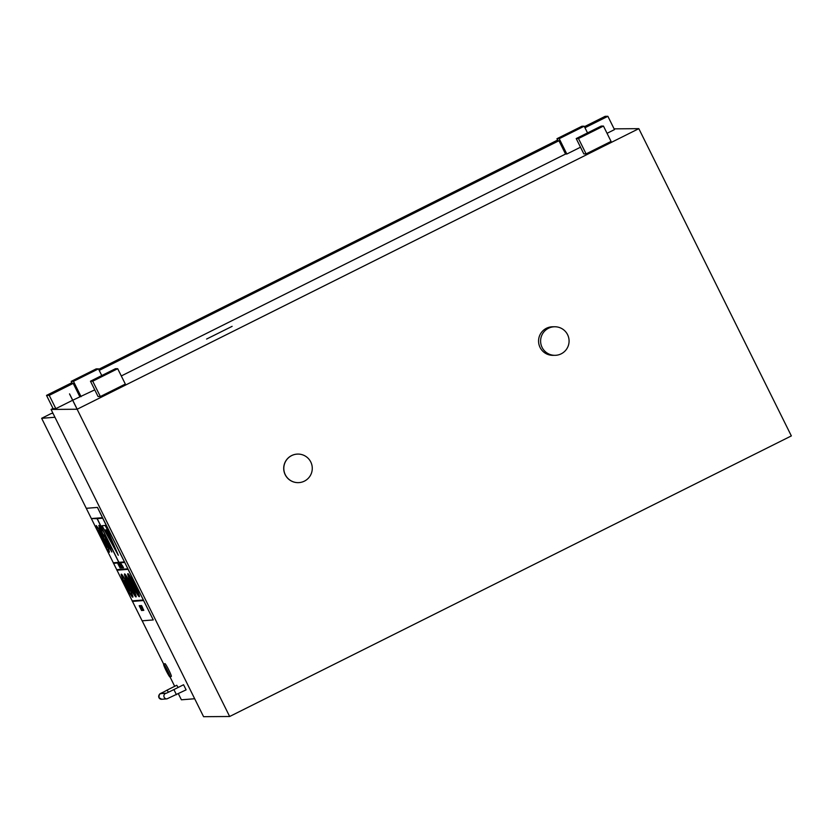 <?xml version="1.0" encoding="UTF-8"?>
<svg xmlns="http://www.w3.org/2000/svg" width="833" height="833" viewBox="0 0 833 833"><rect width="100%" height="100%" fill="white"/><g stroke="black" fill="none" stroke-linecap="round" stroke-linejoin="round"><path stroke-width="1.25" d="M203.585 716.692L51.063 409.44L77.125 409.242L69.514 393.905L229.658 716.495L203.585 716.692M53.01 408.472L51.063 409.44M69.566 393.874L77.188 409.222L638.828 128.657L791.35 435.909L229.658 716.495M554.955 355.327L552.904 355.337A14.276 14.234 -90.4 0 1 538.566 341.166A14.276 14.234 -90.4 0 1 552.685 326.775L554.736 326.765A14.276 14.234 89.6 0 0 540.607 341.155A14.276 14.234 89.6 0 0 554.955 355.327A14.276 14.234 89.6 0 0 567.585 334.679A14.276 14.234 89.6 0 0 554.736 326.765M298.099 482.64A14.276 14.234 -90.4 0 1 283.709 468.469A14.276 14.234 -90.4 0 1 297.881 454.089A14.276 14.234 89.6 0 0 283.803 468.469A14.276 14.234 89.6 0 0 298.141 482.64A14.276 14.234 89.6 0 0 310.782 462.003A14.276 14.234 89.6 0 0 297.922 454.079L297.839 454.089M638.828 128.657L614.108 128.855M206.594 339.052L232.126 326.338L206.594 339.052M94.754 389.854L72.721 400.225M72.669 400.246L55.842 408.649L53.114 408.67L46.513 395.383L49.241 395.363L73.2 383.388L72.221 383.399L71.201 381.358L73.471 381.337L98.45 368.863L96.18 368.884L71.201 381.358M584.964 127.751L607.882 116.308L614.483 129.604L607.049 133.311M580.497 147.202L566.836 154.032L565.545 154.043L121.306 375.954M603.456 126.064L611.068 141.412L586.099 153.886L583.829 153.897L576.207 138.559L578.477 138.549L603.456 126.064L601.187 126.085L576.207 138.559M117.703 368.717L125.325 384.055L100.345 396.529L98.075 396.55L90.464 381.202L92.734 381.191L117.703 368.717L115.433 368.727L90.464 381.202M100.345 396.529L92.734 381.191M79.801 396.685L73.2 383.388M81.082 396.675L73.471 381.337M101.772 375.558L98.45 368.863M565.545 154.043L558.953 140.746L557.964 140.756L556.954 138.705L559.224 138.694L584.193 126.22L581.923 126.231L556.954 138.705M566.836 154.032L559.224 138.694M587.525 132.916L584.193 126.22M586.099 153.886L578.477 138.549M55.842 408.649L49.241 395.363M99.21 370.393L558.953 140.746M607.882 116.308L605.154 116.328L584.433 126.678M557.621 140.069L98.679 369.321M71.877 382.711L46.513 395.383M52.989 413.335L51.323 413.47L41.65 418.301L54.936 417.26M41.65 418.301L86.278 508.328L97.471 507.422L86.32 508.297M142.172 620.814L163.726 664.234M170.078 677.021L174.691 686.319M178.377 693.733L181.386 699.793L194.672 698.752M163.653 664.276L164.924 663.641A7.143 0.614 63.4 0 1 168.672 669.742A7.143 0.614 63.4 0 1 171.317 676.406L170.047 677.042A7.143 0.614 -116.6 0 0 167.402 670.378A7.143 0.614 -116.6 0 0 163.653 664.276A7.143 0.614 -116.6 0 0 166.184 670.711A7.143 0.614 -116.6 0 0 170.047 677.042M176.44 694.691L173.889 689.589L183.562 684.747L186.113 689.859L166.954 698.866A2.853 2.843 85.5 0 1 164.184 697.294A2.853 2.843 85.5 0 1 166.1 693.233M168.422 692.223L167.089 690.12L176.763 685.278L178.127 687.464M111.789 552.008L108.186 542.647L104.489 535.838L103.282 534.422L103.584 536.223L101.48 531.485L101.251 530.059L102.084 530.808L98.867 525.415L99.918 529.559L104.875 540.221L111.861 551.977M103.334 534.401L108.238 542.627L111.841 551.987M106.01 541.117L105.197 538.899L107.686 543.033L109.633 547.656L106.01 541.117L108.894 546.635M105.25 538.878L105.218 539.524L105.197 538.899M108.946 546.615L109.685 547.635M105.27 539.492L106.051 541.096M101.303 530.038L103.636 536.202M98.992 525.373L102.084 530.808M120.119 564.628L121.566 567.929M120.285 565.326L120.983 566.732L120.285 565.326M119.588 563.795L119.942 564.639M119.994 564.618L121.941 567.877L119.785 563.795M120.348 565.326L120.608 565.846M120.535 565.305L121.889 567.898M121.306 566.7L120.608 565.305L121.306 566.7M120.67 565.295L120.931 565.826M121.087 567.898L119.223 563.847L121.087 567.898M119.223 563.847L120.816 567.158M121.056 567.117L121.368 567.867M120.837 563.712L121.857 565.409M122.045 566.024L122.868 567.804M121.014 563.702L123.128 567.783M122.087 565.492L121.097 563.702M119.515 566.888L117.974 563.941L119.515 566.888M119.327 566.284L120.077 568.044M118.099 563.91L119.369 566.471M141.36 608.028L140.027 605.643L141.36 608.028M141.714 609.225L142.131 609.756M142.412 610.454L142.318 609.798L142.474 610.433M140.017 605.643L142.464 610.433M140.413 606.299L140.506 606.893L140.361 606.32M142.891 610.443L140.465 605.612L142.901 610.433M141.829 608.538L142.578 609.808L141.829 608.538M140.517 605.581L141.381 606.861M141.829 607.726L142.943 610.422M141.87 608.506L142.308 609.454M122.295 565.472L123.523 567.752M141.391 605.518L143.765 610.36L141.235 605.653M143.817 610.329L143.432 609.673M141.777 606.205L142.505 608.059L141.735 606.226M141.922 606.757L142.547 608.007M141.756 605.883L142.859 608.319M142.87 608.652L143.474 609.641M122.253 567.877L120.15 563.774L121.857 566.825M121.503 566.117L121.91 566.804M120.15 563.774L121.545 566.294M141.714 606.809L141.287 605.945M142.755 609.09L142.995 609.735M141.308 606.351L141.891 607.559M142.12 607.715L143.37 610.36M120.035 565.888L120.931 567.981M118.911 563.774L120.087 565.857M119.234 564.43L120.66 567.304M141.037 608.069L142.047 610.506M140.694 608.09L141.756 609.818M139.996 606.289L140.746 608.069M139.611 605.653L140.465 606.83M140.496 606.893L141.089 608.038M119.077 564.993L119.463 565.774M141.579 610.527L139.205 605.706L141.6 610.516M141.027 609.225L141.256 609.881M139.986 606.945L139.559 606.08M139.58 606.486L140.152 607.694M140.381 607.851L141.631 610.506M96.264 525.55L97.086 528.986L106.916 548.801L109.425 552.196L108.602 548.749L98.69 528.903L96.264 525.55L98.742 528.882L108.602 548.749M109.425 552.196L108.55 548.78M103.167 538.847L107.082 547.468L102.469 538.92L98.554 530.298L103.167 538.847M98.606 530.267L107.134 547.448M113.569 563.316L116.735 569.689L127.876 568.804L124.711 562.41L118.859 562.369L97.149 518.647L102.698 518.209L102.449 517.699L91.297 518.574L97.097 518.647L118.807 562.369L113.257 562.806L113.507 563.316L124.658 562.442M132.478 601.405L142.12 620.814L153.262 619.939L143.318 600.02L132.166 600.905L132.416 601.416L143.568 600.531M91.609 519.084L113.309 562.785L118.796 562.348M105.437 530.892L106.083 532.204L107.509 532.089L106.853 530.777L105.437 530.892L106.853 530.777M106.905 530.756L107.509 532.089M124.096 580.486L124.794 580.403L129.938 590.899L124.742 580.434L124.096 580.486L129.292 590.951L129.938 590.899M104.583 530.007L106.801 529.83L114.871 548.416L104.583 530.007M104.646 530.007L114.642 547.895M102.022 525.706L118.296 555.309L106.572 528.08L105.125 525.477L101.97 525.727L105.177 525.456L106.624 528.049L118.317 555.267M134.363 592.461A9.996 0.864 63.4 0 1 134.748 594.377A9.996 0.864 63.4 0 1 131.552 589.712A9.996 0.864 63.4 0 1 126.928 580.257L134.363 592.461M127.126 580.591A9.996 0.864 -116.6 0 0 131.635 589.743A9.996 0.864 -116.6 0 0 134.779 594.356M125.835 576.488A9.996 0.864 -116.6 0 0 126.252 578.383L126.2 578.404A9.996 0.864 63.4 0 1 125.804 576.498A9.996 0.864 63.4 0 1 129.011 581.153A9.996 0.864 63.4 0 1 133.634 590.607L126.2 578.404M126.252 578.383L133.478 590.253M129.084 585.526A12.849 1.114 -116.6 0 0 136.029 596.928A12.849 1.114 -116.6 0 0 131.27 584.933A12.849 1.114 -116.6 0 0 124.533 573.937A12.849 1.114 -116.6 0 0 129.084 585.526M124.586 573.916L124.533 573.937A12.849 1.114 63.4 0 1 124.586 573.916A12.849 1.114 63.4 0 1 131.322 584.912A12.849 1.114 63.4 0 1 136.081 596.907A12.849 1.114 63.4 0 1 136.05 596.917M116.995 570.22L132.218 600.874L143.359 599.999L127.834 568.835L116.682 569.71L116.932 570.22L128.084 569.345M97.211 518.647L118.911 562.337L124.45 561.9L102.698 518.209M86.278 508.328L91.349 518.553L102.449 517.699M137.695 592.409A9.996 0.864 63.4 0 1 138.018 594.116A9.996 0.864 63.4 0 1 134.738 589.306A9.996 0.864 63.4 0 1 130.083 579.737L137.695 592.409M130.281 580.07A9.996 0.864 -116.6 0 0 134.821 589.347A9.996 0.864 -116.6 0 0 138.039 594.096M129.105 576.228A9.996 0.864 -116.6 0 0 129.448 577.925L129.396 577.946A9.996 0.864 63.4 0 1 129.073 576.238A9.996 0.864 63.4 0 1 132.353 581.049A9.996 0.864 63.4 0 1 137.008 590.628L129.396 577.946M129.448 577.925L136.862 590.264M132.353 585.276A12.849 1.114 -116.6 0 0 139.298 596.667A12.849 1.114 -116.6 0 0 134.54 584.683A12.849 1.114 -116.6 0 0 127.793 573.687A12.849 1.114 -116.6 0 0 132.353 585.276M127.845 573.656L127.793 573.687A12.849 1.114 63.4 0 1 127.845 573.656A12.849 1.114 63.4 0 1 134.592 584.651A12.849 1.114 63.4 0 1 139.34 596.647A12.849 1.114 63.4 0 1 139.319 596.657L139.298 596.667M125.95 585.776A11.423 0.989 63.4 0 1 121.899 575.478A11.423 0.989 63.4 0 1 127.897 585.245A11.423 0.989 63.4 0 1 132.124 595.907A11.423 0.989 63.4 0 1 125.95 585.776M121.93 575.468A11.423 0.989 -116.6 0 0 126.002 585.745A11.423 0.989 -116.6 0 0 132.145 595.897M125.825 585.786A12.849 1.114 -116.6 0 0 132.759 597.188A12.849 1.114 -116.6 0 0 128.011 585.193A12.849 1.114 -116.6 0 0 121.264 574.197A12.849 1.114 -116.6 0 0 125.825 585.786M121.264 574.197L121.316 574.176A12.849 1.114 63.4 0 1 121.316 574.176A12.849 1.114 63.4 0 1 128.063 585.172A12.849 1.114 63.4 0 1 132.811 597.157A12.849 1.114 63.4 0 1 132.791 597.167L132.759 597.188M107.384 533.005L112.205 543.241L108.696 535.192M108.748 535.161L110.227 538.347M110.279 538.316L111.799 541.981M110.727 539.992L112.205 543.241M108.228 535.223L107.28 533.307M102.501 517.668L97.419 507.443M97.471 507.422L153.262 619.939M166.506 693.171A2.853 2.843 85.5 0 0 166.475 693.181L173.889 689.589M166.204 693.202L161.31 693.587A2.853 2.843 85.5 0 0 158.988 697.7A2.853 2.843 85.5 0 0 161.758 699.272L166.954 698.866M161.758 699.272L158.936 697.69C159.613 692.41 158.27 695.17 167.089 690.12"/></g></svg>
